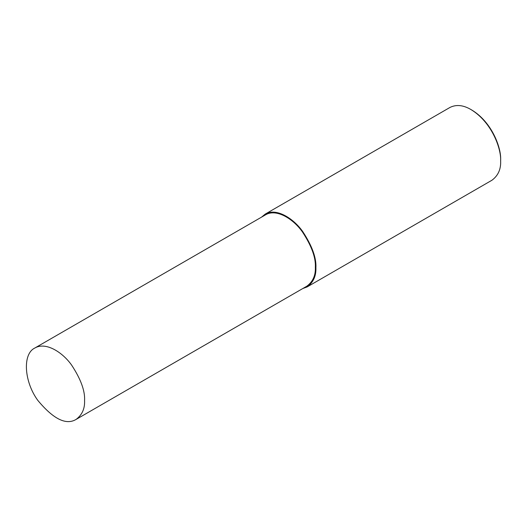 <?xml version="1.0" encoding="UTF-8"?>
<svg xmlns="http://www.w3.org/2000/svg" width="527" height="527" viewBox="0 0 527 527"><rect width="100%" height="100%" fill="white"/><g stroke="black" fill="none" stroke-linecap="round" stroke-linejoin="round"><path stroke-width="0.79" d="M302.762 288.552L307.201 286.892L491.948 180.234C498.094 175.689 500.993 169.279 500.65 160.998L500.65 159.925C501.335 148.133 492.198 122.363 471.869 110.077L470.94 109.544C463.213 105.018 456.211 104.326 449.933 107.462L265.186 214.127L261.53 217.144M500.65 160.998C501.361 148.825 491.928 122.224 470.94 109.544M307.201 286.892C313.348 282.347 316.246 275.937 315.904 267.663C316.457 257.835 312.056 245.793 302.709 231.524C293.394 218.31 276.286 207.533 265.186 214.127M76.04 419.446L306.806 286.214C312.84 281.754 315.686 275.463 315.344 267.341C315.89 257.696 311.576 245.878 302.399 231.88C293.262 218.916 276.471 208.336 265.582 214.805L34.815 348.037C22.312 353.94 24.097 381.7 37.812 400.388C53.319 419.057 66.066 425.408 76.04 419.446C82.067 414.986 84.913 408.695 84.577 400.573C85.124 390.929 80.802 379.111 71.626 365.112C62.489 352.148 45.704 341.568 34.815 348.037"/></g></svg>
